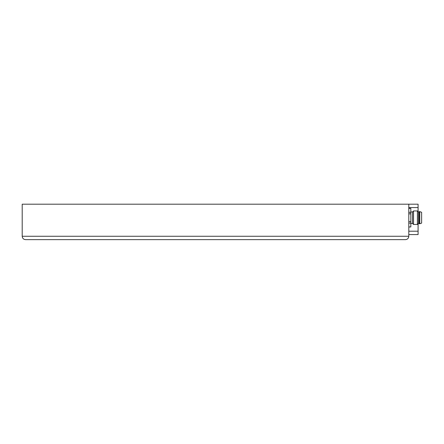 <?xml version="1.0" encoding="UTF-8"?>
<svg xmlns="http://www.w3.org/2000/svg" width="444" height="444" viewBox="0 0 444 444"><rect width="100%" height="100%" fill="white"/><g stroke="black" fill="none" stroke-linecap="round" stroke-linejoin="round"><path stroke-width="0.67" d="M25.574 239.643C23.532 239.438 22.405 238.311 22.2 236.264L22.2 204.19L408.802 204.19L408.802 236.264C408.597 238.311 407.47 239.438 405.422 239.643C407.47 239.438 408.597 238.311 408.802 236.264L22.2 236.264C22.405 238.311 23.532 239.438 25.574 239.643L405.422 239.643M253.485 239.643L50.899 239.643M408.802 221.562L410.828 221.562L410.828 213.825L408.802 213.825M410.828 221.562L410.828 223.071L408.802 223.071M408.802 226.94L410.828 226.94L410.828 223.071M410.828 226.94L408.802 226.978M408.802 208.408L410.828 208.408L408.802 208.452M408.802 212.321L410.828 212.321L410.828 208.452M410.828 212.321L410.828 213.825M410.828 211.954L412.515 211.954L412.515 223.437L410.828 223.437M412.515 211.954L413.531 210.944L413.531 224.448L412.515 223.437M419.269 211.954L418.426 211.954L417.41 210.944L417.41 224.448L413.531 224.448M418.426 211.954L418.426 223.437L417.41 224.448M419.269 211.616L419.269 223.77L419.774 223.77L419.774 211.616L419.269 211.616M421.634 223.099L421.634 212.293L421.634 223.099L419.774 223.77M408.802 204.19L418.087 204.19L418.087 211.616M418.087 223.77L418.087 234.576L408.802 234.576L418.087 234.576M418.087 226.135L418.17 223.687M408.802 207.564L418.087 207.564M408.802 231.202L418.087 231.202M417.41 210.944L413.531 210.944M419.269 223.437L418.426 223.437M421.634 212.293L419.774 211.616"/></g></svg>
